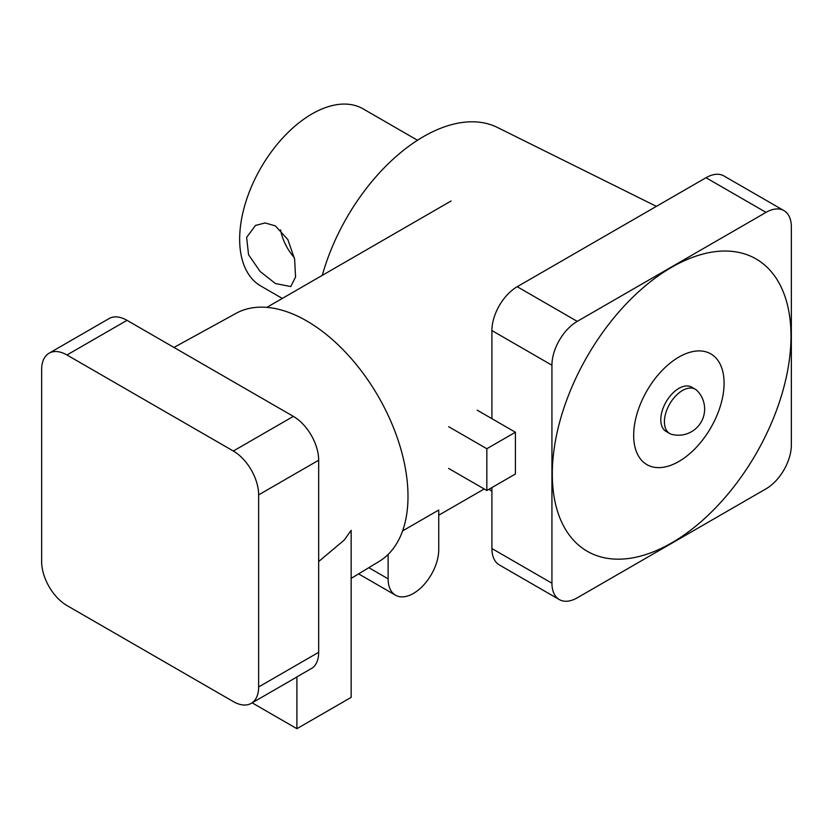 <?xml version="1.0" encoding="UTF-8"?>
<svg xmlns="http://www.w3.org/2000/svg" width="833" height="833" viewBox="0 0 833 833"><rect width="100%" height="100%" fill="white"/><g stroke="black" fill="none" stroke-linecap="round" stroke-linejoin="round"><path stroke-width="1.25" d="M275.379 283.522L260.083 271.443L248.546 254.69L246.63 237.395L255.481 225.451L265.113 222.952L275.379 225.889L287.864 239.612L294.611 259.125L295.569 276.952L290.769 286.573L275.379 283.522M280.575 229.825A35.288 20.377 -120 0 0 294.299 257.574M417.51 140.267L363.126 108.863A102.292 59.06 120 0 0 311.979 113.934A102.292 59.06 120 0 0 245.162 204.075A102.292 59.06 120 0 0 260.844 286.031L282.314 298.433M388.116 554.455L388.116 578.82A35.798 20.669 120 0 0 395.529 595.21A35.798 20.669 120 0 0 413.428 593.44A35.798 20.669 120 0 0 438.741 549.582L438.741 510.035L402.599 530.902M448.643 426.683L486.836 448.737L486.836 490.502L515.408 473.998L515.408 432.244L477.215 410.19M448.643 468.438L486.836 490.502M486.836 448.737L515.408 432.244M678.874 461.472A63.933 36.912 -60 0 1 633.674 435.378A63.933 36.912 -60 0 1 678.874 357.076A63.933 36.912 -60 0 1 724.085 383.18A63.933 36.912 -60 0 1 678.874 461.472M671.648 267.289A168.776 97.44 120 0 0 552.3 473.998A168.776 97.44 120 0 0 671.648 542.908A168.776 97.44 120 0 0 790.986 336.199A168.776 97.44 120 0 0 671.648 267.289M664.411 421.8A25.573 14.765 -60 0 1 682.498 390.479A25.573 14.765 -60 0 1 695.284 389.219A25.573 14.765 -60 0 1 697.148 390.677A26.208 26.208 0 0 1 671.908 434.399A25.573 14.765 -60 0 1 669.711 433.514A25.573 14.765 -60 0 1 664.411 421.8M669.711 433.514L666.088 431.421A25.573 14.765 -60 0 1 662.173 410.929A25.573 14.765 -60 0 1 678.874 388.397A25.573 14.765 -60 0 1 691.661 387.126L695.284 389.219M322.288 275.359A153.439 88.59 -60 0 1 423.549 136.581A153.439 88.59 -60 0 1 497.426 127.459L656.394 206.355M766.037 212.373L705.999 177.721L517.22 286.708L577.248 321.371A35.798 20.669 120 0 0 551.935 365.218L551.935 583.204A35.798 20.669 120 0 0 559.349 599.593A35.798 20.669 120 0 0 577.248 597.823L766.037 488.825A35.798 20.669 120 0 0 791.35 444.978L791.35 226.993A35.798 20.669 120 0 0 783.936 210.603A35.798 20.669 120 0 0 766.037 212.373L577.248 321.371M551.935 365.218L491.907 330.555L491.907 418.666M491.907 487.576L491.907 548.541L551.935 583.204M559.349 599.593L499.321 564.93A35.798 20.669 -60 0 1 491.907 548.541M491.907 330.555A35.798 20.669 -60 0 1 517.22 286.708M705.999 177.721A35.798 20.669 -60 0 1 723.898 175.94L783.936 210.603M351.151 578.394L379.223 561.38A143.203 82.675 -120 0 0 400.048 446.342A143.203 82.675 -120 0 0 306.742 320.955A143.203 82.675 -120 0 0 236.031 313.354L173.962 347.444M258.636 686.975L258.636 494.875A35.798 20.669 -120 0 0 233.323 451.028L66.963 354.983A35.798 20.669 -120 0 0 49.064 353.213A35.798 20.669 -120 0 0 41.65 369.602L41.65 561.702A35.798 20.669 -120 0 0 66.963 605.549L233.323 701.594A35.798 20.669 -120 0 0 251.222 703.364A35.798 20.669 -120 0 0 258.636 686.975L318.675 652.312A35.798 20.669 60 0 1 312.448 667.92L296.902 676.896L296.902 728.688L351.151 697.377L351.151 530.329L344.321 539.982L318.675 561.536M49.064 353.213L109.102 318.55A35.798 20.669 60 0 1 127.001 320.33L66.963 354.983M233.323 451.028L293.362 416.375L127.001 320.33M293.362 416.375A35.798 20.669 60 0 1 318.675 460.222L258.636 494.875M318.675 652.312L318.675 460.222M296.902 728.688L252.128 702.844M296.902 676.896A35.798 20.669 60 0 1 295.705 677.687L251.222 703.364M388.116 578.82L368.821 567.679M438.741 515.221L484.202 488.971M266.831 307.377L451.09 200.992M395.529 595.21L358.596 573.885M488.929 489.294L491.907 491.262"/></g></svg>
